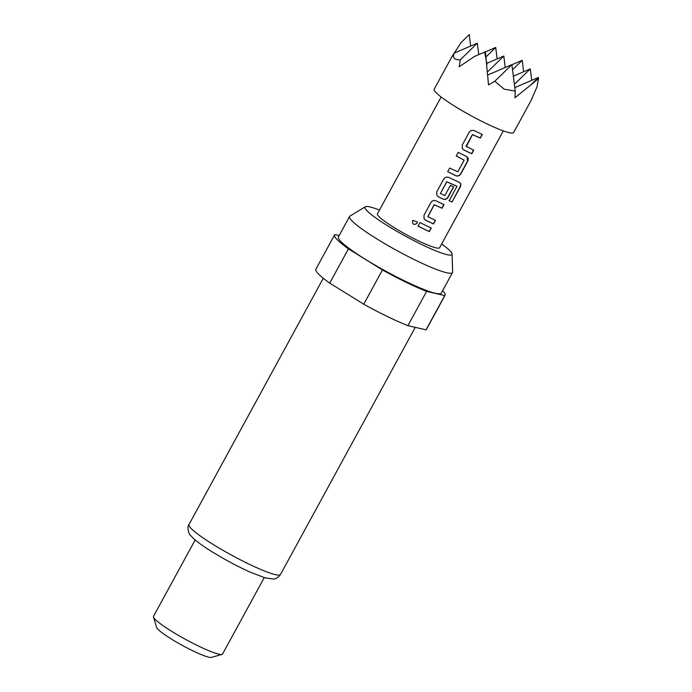 <?xml version="1.0" encoding="UTF-8"?>
<svg xmlns="http://www.w3.org/2000/svg" width="692" height="692" viewBox="0 0 692 692"><rect width="100%" height="100%" fill="white"/><g stroke="black" fill="none" stroke-linecap="round" stroke-linejoin="round"><path stroke-width="1.04" d="M412.544 220.886L412.865 220.454L417.276 221.838L417.051 223.317C413.998 225.35 412.493 224.545 412.544 220.886L412.778 220.549M417.302 222.08L417.034 223.257C413.998 225.307 412.51 224.502 412.579 220.852M473.57 150.052L471.607 153.65L463.744 149.913L462.265 148.408M482.134 134.343L480.17 137.942L472.411 134.559L466.071 146.194L473.735 150.19L471.771 153.788L463.822 150.008L462.282 148.443L462.299 144.948L469.159 132.354C470.491 130.459 472.221 129.906 474.349 130.701L482.298 134.473L480.334 138.071L472.489 134.655L466.252 146.643M467.031 156.928L467.55 161.089L460.69 173.683C459.41 175.638 457.784 176.287 455.803 175.638L447.681 171.625M464.142 160.181L456.288 155.985L458.251 152.387L466.46 156.453C468.224 157.542 468.64 159.134 467.714 161.227L460.846 173.822C459.566 175.768 457.931 176.417 455.933 175.759L447.715 171.694L449.679 168.095L457.801 171.815L464.142 160.181L456.253 155.908M453.563 186.754L447.932 197.073C446.651 199.019 445.025 199.677 443.053 199.028L438.244 196.692L436.764 195.187M456.815 186.217L446.772 181.823L440.432 193.457L444.835 195.594L450.414 185.37L453.718 186.892L448.096 197.211C446.816 199.158 445.181 199.806 443.183 199.149L438.313 196.787L436.782 195.222L436.799 191.727L443.667 179.133C444.991 177.239 446.721 176.685 448.84 177.472L459.401 182.394C460.95 183.319 461.253 184.816 460.292 186.883L452.049 201.995L449.125 200.784L456.884 186.546L456.625 186.07L446.695 181.728L440.363 193.63M435.311 220.22L433.348 223.819L425.485 220.082L424.006 218.577M443.883 204.512L441.92 208.11L434.161 204.728L427.82 216.622M428.002 216.812L435.476 220.359L433.512 223.957L425.563 220.177L424.032 218.611L424.049 215.117L430.917 202.522C432.24 200.628 433.97 200.075 436.09 200.862L444.039 204.642L442.084 208.24L434.239 204.823L427.916 216.717M431.133 227.902L429.17 231.5L417.985 226.068M379.493 210.065A49.53 6.159 28.6 0 0 370.038 206.951A49.53 6.159 28.6 0 0 365.359 206.761A49.53 6.159 28.6 0 0 395.028 230.254A49.53 6.159 28.6 0 0 446.989 254.647A49.53 6.159 28.6 0 0 452.092 254.05A49.53 6.159 28.6 0 0 441.66 243.965M365.359 206.761L349.962 216.06A58.612 7.292 28.6 0 0 349.581 216.449A58.612 7.292 28.6 0 0 376.811 238.878A58.612 7.292 28.6 0 0 446.574 272.726A58.612 7.292 28.6 0 0 452.499 272.562A58.612 7.292 28.6 0 0 452.62 272.025L452.092 254.05M349.581 216.449L338.371 237.01A58.612 7.292 28.6 0 0 365.601 259.439A58.612 7.292 28.6 0 0 441.288 293.123L452.499 272.562M195.153 539.959L153.503 616.338A39.34 4.896 28.6 0 0 153.486 617.03L156.66 627.506A31.469 3.918 28.6 0 0 171.296 639.001A31.469 3.918 28.6 0 0 211.484 657.4L222.011 654.39A39.34 4.896 28.6 0 0 222.582 654.001L264.223 577.621M153.486 617.03A39.34 4.896 28.6 0 0 171.78 631.389A39.34 4.896 28.6 0 0 222.011 654.39M461.157 42.471L469.228 34.6L461.157 42.471L451.443 57.548L434.187 89.207A45.239 5.631 28.6 0 0 485.533 123.185A45.239 5.631 28.6 0 0 513.62 132.518L530.885 100.859L537.009 86.889L538.514 78.594L530.306 85.332L538.376 77.461L514.787 87.624M485.403 51.753L474.383 56.502L485.403 51.753L488.509 84.908L494.841 81.241L504.096 89.13L515.229 91.136L514.995 97.754L530.306 85.332M503.309 130.883L439.593 247.745A35.404 4.403 -151.4 0 1 417.613 240.453A35.404 4.403 -151.4 0 1 377.425 213.854L441.141 96.992M466.46 156.453L467.109 157.006M425.788 225.454L431.289 228.031L429.334 231.638L418.029 226.146L419.992 222.547L425.788 225.454M514.381 84.398L530.288 68.88L513.343 76.181M487.626 71.804L503.802 56.026L505.238 67.47M503.802 56.026L486.857 63.327M477.316 43.181L454.038 53.206C452.456 57.825 454.532 60.031 460.267 59.815L477.316 43.181L478.752 54.616M530.288 68.88L531.724 80.324M494.841 81.241L511.89 64.607L515.229 91.136M511.89 64.607L487.869 74.961M538.376 77.461L538.514 78.594M484.668 52.462L486.986 64.313M460.267 59.815L459.203 66.735L474.383 56.502M451.115 58.163L454.038 53.206M512.53 69.736L522.201 60.308L511.907 64.737M486.043 56.882L495.714 47.454L497.15 58.889M495.714 47.454L485.421 51.891M469.228 34.6L470.664 46.044M522.201 60.308L523.636 71.743M339.175 235.54L334.937 234.553A62.937 7.828 28.6 0 0 334.565 234.943A62.937 7.828 28.6 0 0 348.422 248.852L382.451 269.949A62.937 7.828 28.6 0 0 426.609 291.375L444.722 295.588A62.937 7.828 28.6 0 0 445.086 295.199A62.937 7.828 28.6 0 0 442.655 290.623M426.609 291.375L407.925 325.647L426.038 329.85L444.722 295.588M426.038 329.85A62.937 7.828 28.6 0 0 426.402 329.461L445.086 295.199M348.422 248.852L329.738 283.123L363.767 304.212L382.451 269.949M363.767 304.212A62.937 7.828 28.6 0 0 407.925 325.647M334.565 234.943L315.881 269.205A62.937 7.828 28.6 0 0 329.738 283.123M459.203 182.247C460.742 183.164 461.028 184.652 460.068 186.728L452.049 201.995M451.833 201.839L448.935 200.637M213.205 544.492A52.125 6.487 28.6 0 0 280.511 574.447C277.405 579.074 273.452 579.031 273.409 579.022L265.019 577.855L250.158 572.12C237.546 566.419 224.935 559.69 212.314 551.931C203.448 546.446 196.978 541.784 192.904 537.952L190.3 535.08C189.193 535.115 186.563 526.56 188.994 524.545A52.125 6.487 28.6 0 0 213.205 544.492M280.511 574.447L415.243 327.342M188.994 524.545L323.285 278.245"/></g></svg>
